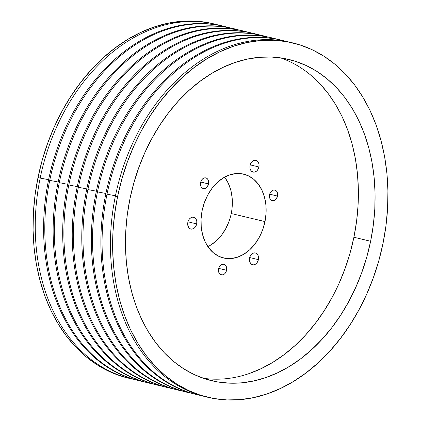 <?xml version="1.0" encoding="UTF-8"?>
<svg xmlns="http://www.w3.org/2000/svg" width="421" height="421" viewBox="0 0 421 421"><rect width="100%" height="100%" fill="white"/><g stroke="black" fill="none" stroke-linecap="round" stroke-linejoin="round"><path stroke-width="0.63" d="M187.845 222.362A6.073 4.489 -76.5 0 1 193.692 217.236A6.073 4.489 -76.5 0 1 196.691 223.919L187.976 221.82L196.691 223.919L195.27 227.093L193.713 228.519L191.934 229.124L190.208 228.824L188.797 227.65L187.713 224.698L188.166 221.214L189.266 219.188L190.824 217.762L192.602 217.157L194.328 217.462L195.744 218.631L196.823 221.583L196.691 223.919A6.073 4.489 -76.5 0 1 190.845 229.045A6.073 4.489 -76.5 0 1 187.845 222.362M250.063 165.4A6.073 4.489 -76.5 0 1 255.915 160.275A6.073 4.489 -76.5 0 1 258.915 166.958L250.195 164.853L258.915 166.958L258.11 169.174L256.757 170.931L255.058 171.968L253.268 172.126L251.016 170.689L250.132 168.832L249.911 166.574L250.39 164.253L251.49 162.227L253.047 160.801L254.826 160.19L256.552 160.496L258.483 162.522L259.047 164.622L258.915 166.958A6.073 4.489 -76.5 0 1 253.068 172.084A6.073 4.489 -76.5 0 1 250.063 165.4M249.537 258.084A6.073 4.489 -76.5 0 1 255.384 252.958A6.073 4.489 -76.5 0 1 258.383 259.641L249.669 257.541L258.383 259.641L256.963 262.815L255.405 264.241L253.626 264.846L251.9 264.541L250.484 263.372L249.406 260.415L249.858 256.936L250.958 254.91L252.516 253.484L254.295 252.879L256.021 253.179L257.952 255.205L258.515 257.305L258.383 259.641A6.073 4.489 -76.5 0 1 252.537 264.767A6.073 4.489 -76.5 0 1 249.537 258.084L249.537 258.084M200.601 182.53A5.468 4.042 -76.5 0 1 205.864 177.915A5.468 4.042 -76.5 0 1 208.563 183.93L200.717 182.04L208.563 183.93L207.285 186.787L205.88 188.066L204.28 188.613L202.043 187.903L200.991 186.519L200.485 184.63L200.891 181.498L201.88 179.672L203.285 178.388L204.885 177.841L206.437 178.115L207.711 179.167L208.684 181.83L208.563 183.93A5.468 4.042 -76.5 0 1 203.301 188.545A5.468 4.042 -76.5 0 1 200.601 182.53M269.566 194.67A5.468 4.042 -76.5 0 1 274.829 190.055A5.468 4.042 -76.5 0 1 277.528 196.07L269.687 194.181L277.528 196.07L276.25 198.928L274.85 200.212L273.25 200.754L271.008 200.049L269.956 198.659L269.451 196.77L269.856 193.639L270.85 191.813L272.25 190.529L273.85 189.982L275.402 190.255L276.676 191.308L277.649 193.97L277.528 196.07A5.468 4.042 -76.5 0 1 272.271 200.685A5.468 4.042 -76.5 0 1 269.566 194.67M218.604 268.877A5.468 4.042 -76.5 0 1 223.867 264.267A5.468 4.042 -76.5 0 1 226.566 270.282L218.725 268.393L226.566 270.282L225.845 272.276L224.625 273.861L222.288 274.966L220.046 274.255L218.994 272.871L218.488 270.982L218.604 268.877L219.33 266.882L220.546 265.298L222.888 264.193L224.44 264.467L225.714 265.519L226.687 268.177L226.566 270.282A5.468 4.042 -76.5 0 1 221.304 274.892A5.468 4.042 -76.5 0 1 218.604 268.877M207.853 246.606A41.563 30.717 103.5 0 0 231.229 213.531L264.983 221.588A43.121 31.864 -76.5 0 1 222.414 257.699A43.121 31.864 -76.5 0 1 202.159 210.532L204.453 202.401L207.869 194.791L212.268 188.003L217.489 182.293L223.33 177.883L229.561 174.936L235.944 173.573L242.238 173.836L248.201 175.731L253.6 179.167L258.231 184.024L261.915 190.113L264.504 197.202L265.909 205.011L266.072 213.247L264.983 221.588L262.688 229.719L259.278 237.328L254.873 244.117L249.658 249.827L243.817 254.237L237.586 257.184L231.203 258.547L224.903 258.284L218.946 256.389L213.547 252.953L208.916 248.095L205.232 242.007L202.638 234.918L201.238 227.108L201.075 218.873L202.159 210.532A43.121 31.864 -76.5 0 1 242.607 173.905A43.121 31.864 -76.5 0 1 264.983 221.588L231.229 213.531A41.563 30.717 103.5 0 0 224.588 177.152M248.948 373.606L261.02 368.696L272.824 362.318L284.249 354.535L295.189 345.415L305.53 335.048L315.182 323.538L324.049 310.993L332.043 297.531L339.089 283.286L345.12 268.393L350.077 252.995L353.908 237.244L370.617 241.27A165.2 122.079 -76.5 0 1 211.579 380.689A165.2 122.079 -76.5 0 1 129.942 198.901L127.268 214.857L125.779 230.866L125.484 246.769L126.395 262.415L128.5 277.649L131.778 292.337L136.194 306.325L141.709 319.481L148.271 331.68L155.817 342.805L164.274 352.751L173.552 361.418L183.577 368.722L194.239 374.595L205.443 378.979L217.078 381.836L229.035 383.131L241.191 382.863L253.442 381.021L265.656 377.632L277.723 372.722L289.532 366.344L300.957 358.56L311.893 349.441L322.239 339.073L331.89 327.564L340.757 315.019L348.751 301.557L355.798 287.311L361.828 272.419L366.786 257.02L370.617 241.27L373.295 225.314L374.785 209.305L375.074 193.402L374.164 177.757L372.059 162.522L368.785 147.834L364.365 133.846L358.85 120.69L352.288 108.492L344.746 97.367L336.29 87.421L327.006 78.753L316.987 71.449L306.32 65.576L295.121 61.192L283.486 58.335L271.529 57.04L259.368 57.309L247.122 59.151L234.902 62.54L222.835 67.449L211.032 73.828L199.607 81.611L188.666 90.731L178.32 101.098L168.668 112.607L159.801 125.153L151.807 138.614L144.761 152.86L138.73 167.753L133.778 183.151L129.942 198.901A165.2 122.079 -76.5 0 1 288.98 59.482A165.2 122.079 -76.5 0 1 370.617 241.27L353.908 237.244A165.2 122.079 103.5 0 0 280.528 57.866M213.558 23.813L207.337 22.513L194.155 21.082L180.741 21.382L167.237 23.413L153.76 27.149L140.451 32.564L127.431 39.6L114.828 48.183L102.761 58.245L91.352 69.675L80.706 82.374L70.928 96.209L62.108 111.055L54.341 126.768L47.689 143.193L42.221 160.175L37.995 177.546A182.209 134.646 103.5 0 0 128.037 378.053L130.226 378.579A182.209 134.646 -76.5 0 1 40.179 178.078L37.995 177.546L35.043 195.149L33.401 212.8L33.08 230.34L34.08 247.601L36.401 264.404L40.016 280.602L44.889 296.031L50.973 310.54L58.209 323.996L66.534 336.268L75.854 347.236L86.094 356.792L97.146 364.849L108.907 371.327L121.264 376.163L128.195 378.09M215.589 24.302L213.405 23.776A182.209 134.646 103.5 0 0 37.995 177.546L40.179 178.078A182.209 134.646 -76.5 0 1 215.589 24.302A182.209 134.646 -76.5 0 1 219.746 25.402A182.209 134.646 103.5 0 0 40.179 178.078L48.615 179.688L40.179 178.078A182.209 134.646 103.5 0 0 134.42 379.495A182.209 134.646 -76.5 0 1 130.226 378.579M139.177 380.737A182.209 134.646 -76.5 0 1 48.536 180.088A182.209 134.646 103.5 0 0 138.577 380.595L139.772 380.879A182.209 134.646 -76.5 0 1 49.731 180.377A182.209 134.646 103.5 0 0 143.971 381.794A182.209 134.646 -76.5 0 1 139.772 380.879M148.724 383.036A182.209 134.646 -76.5 0 1 58.082 182.388A182.209 134.646 103.5 0 0 148.124 382.894L149.318 383.178A182.209 134.646 -76.5 0 1 59.277 182.677A182.209 134.646 103.5 0 0 153.518 384.099A182.209 134.646 -76.5 0 1 149.318 383.178M58.166 181.993L49.731 180.377A182.209 134.646 -76.5 0 1 225.14 26.602A182.209 134.646 -76.5 0 1 229.292 27.702A182.209 134.646 103.5 0 0 49.731 180.377L58.166 181.993M158.27 385.336A182.209 134.646 -76.5 0 1 67.628 184.693A182.209 134.646 103.5 0 0 157.675 385.194L158.864 385.483A182.209 134.646 -76.5 0 1 68.823 184.977A182.209 134.646 103.5 0 0 163.064 386.399A182.209 134.646 -76.5 0 1 158.864 385.483M67.713 184.293L59.277 182.677A182.209 134.646 -76.5 0 1 234.686 28.907A182.209 134.646 -76.5 0 1 238.839 30.002A182.209 134.646 103.5 0 0 59.277 182.677L67.713 184.293M167.816 387.636A182.209 134.646 -76.5 0 1 77.18 186.992A182.209 134.646 103.5 0 0 167.221 387.494L168.416 387.783A182.209 134.646 -76.5 0 1 78.369 187.277A182.209 134.646 103.5 0 0 172.61 388.699A182.209 134.646 -76.5 0 1 168.416 387.783M77.259 186.592L68.823 184.977A182.209 134.646 -76.5 0 1 244.233 31.207A182.209 134.646 -76.5 0 1 248.39 32.301A182.209 134.646 103.5 0 0 68.823 184.977L77.259 186.592M177.362 389.935A182.209 134.646 -76.5 0 1 86.726 189.292A182.209 134.646 103.5 0 0 176.767 389.793L177.962 390.083A182.209 134.646 -76.5 0 1 87.921 189.576A182.209 134.646 103.5 0 0 182.161 390.998A182.209 134.646 -76.5 0 1 177.962 390.083M86.805 188.892L78.369 187.277A182.209 134.646 -76.5 0 1 253.779 33.506A182.209 134.646 -76.5 0 1 257.936 34.601A182.209 134.646 103.5 0 0 78.369 187.277L86.805 188.892M186.913 392.235A182.209 134.646 -76.5 0 1 96.272 191.592A182.209 134.646 103.5 0 0 186.314 392.093L187.508 392.383A182.209 134.646 -76.5 0 1 97.467 191.881A182.209 134.646 103.5 0 0 191.708 393.298A182.209 134.646 -76.5 0 1 187.508 392.383M96.356 191.192L87.921 189.576A182.209 134.646 -76.5 0 1 263.325 35.806A182.209 134.646 -76.5 0 1 267.482 36.901A182.209 134.646 103.5 0 0 87.921 189.576L96.356 191.192M196.46 394.54A182.209 134.646 -76.5 0 1 105.818 193.892A182.209 134.646 103.5 0 0 195.86 394.398L197.054 394.682A182.209 134.646 -76.5 0 1 107.013 194.181A182.209 134.646 103.5 0 0 201.254 395.598A182.209 134.646 -76.5 0 1 197.054 394.682M105.903 193.492L97.467 191.881A182.209 134.646 -76.5 0 1 272.876 38.106A182.209 134.646 -76.5 0 1 277.029 39.206A182.209 134.646 103.5 0 0 97.467 191.881L105.903 193.492M206.5 396.95A182.209 134.646 -76.5 0 1 115.365 196.191A182.209 134.646 103.5 0 0 205.411 396.698L207.595 397.224A182.209 134.646 -76.5 0 1 117.554 196.718L115.365 196.191A182.209 134.646 -76.5 0 1 291.864 42.689M292.963 42.947L290.774 42.421A182.209 134.646 103.5 0 0 115.365 196.191L117.554 196.718A182.209 134.646 -76.5 0 1 292.963 42.947A182.209 134.646 -76.5 0 1 383.005 243.454L378.779 260.825L373.311 277.807L366.659 294.232L358.892 309.945L350.072 324.791L340.294 338.626L329.648 351.325L318.239 362.755L306.172 372.817L293.569 381.4L280.549 388.436L267.24 393.851L253.763 397.587L240.259 399.618L226.845 399.918L213.663 398.487L200.828 395.335L188.471 390.499L176.709 384.02L165.658 375.964L155.417 366.407L146.092 355.44L137.772 343.168L130.536 329.711L124.453 315.203L119.58 299.773L115.964 283.575L113.644 266.772L112.639 249.511L112.96 231.971L114.607 214.321L117.554 196.718L121.785 179.346L127.247 162.364L133.899 145.94L141.672 130.226L150.492 115.38L160.269 101.545L170.915 88.847L182.325 77.417L194.386 67.355L206.99 58.772L220.009 51.736L233.323 46.321L246.795 42.584L260.304 40.553L273.713 40.253L286.901 41.684L299.736 44.837L312.093 49.673L323.854 56.151L334.905 64.208L345.146 73.764L354.466 84.732L362.791 97.004L370.027 110.46L376.111 124.969L380.984 140.398L384.599 156.596L386.92 173.399L387.92 190.66L387.599 208.2L385.957 225.851L383.005 243.454A182.209 134.646 -76.5 0 1 207.595 397.224M115.449 195.797L107.013 194.181A182.209 134.646 -76.5 0 1 282.423 40.405A182.209 134.646 -76.5 0 1 286.58 41.505A182.209 134.646 103.5 0 0 107.013 194.181L115.449 195.797M210.826 245.001L216.457 240.744L221.488 235.239L225.73 228.698L229.019 221.367M232.276 205.49L232.124 197.549L230.771 190.024L228.271 183.193L224.719 177.32M203.322 378.279A165.2 122.079 103.5 0 0 353.908 237.244L356.587 221.288L358.076 205.28L358.366 189.376L357.455 173.731L355.356 158.496L352.077 143.808L347.657 129.821L342.141 116.664L335.579 104.466L328.038 93.341L319.581 83.395L310.298 74.728M225.14 26.602L223.946 26.318A182.209 134.646 103.5 0 0 48.536 180.088A182.209 134.646 -76.5 0 1 224.54 26.46M234.686 28.907L233.492 28.617A182.209 134.646 103.5 0 0 58.082 182.388A182.209 134.646 -76.5 0 1 234.087 28.765M244.233 31.207L243.038 30.917A182.209 134.646 103.5 0 0 67.628 184.693A182.209 134.646 -76.5 0 1 243.638 31.065M253.779 33.506L252.584 33.217A182.209 134.646 103.5 0 0 77.18 186.992A182.209 134.646 -76.5 0 1 253.184 33.364M263.325 35.806L262.136 35.517A182.209 134.646 103.5 0 0 86.726 189.292A182.209 134.646 -76.5 0 1 262.73 35.664M272.876 38.106L271.682 37.822A182.209 134.646 103.5 0 0 96.272 191.592A182.209 134.646 -76.5 0 1 272.276 37.964M282.423 40.405L281.228 40.121A182.209 134.646 103.5 0 0 105.818 193.892A182.209 134.646 -76.5 0 1 281.823 40.263M259.068 185.729L259.941 185.845"/></g></svg>
